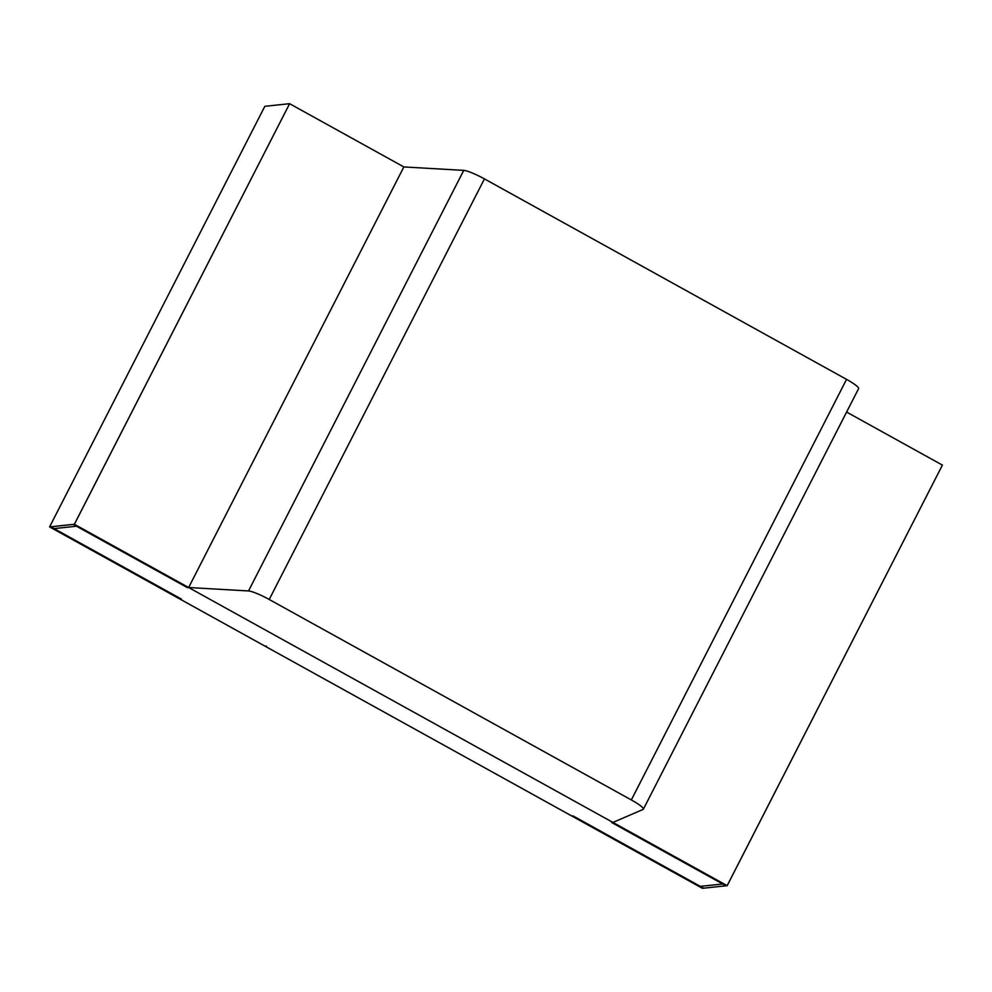 <?xml version="1.0" encoding="UTF-8"?>
<svg xmlns="http://www.w3.org/2000/svg" width="992" height="992" viewBox="0 0 992 992"><rect width="100%" height="100%" fill="white"/><g stroke="black" fill="none" stroke-linecap="round" stroke-linejoin="round"><path stroke-width="1.49" d="M289.577 103.689L264.827 106.318L49.6 526.901L52.898 528.724L77.661 526.095L74.363 524.26L289.614 103.701L74.4 524.284L188.641 587.524L187.438 587.648L73.21 524.408L74.4 524.284L289.614 103.701L403.856 166.941L463.748 170.376A19.108 2.79 27.1 0 1 484.443 178.895L269.216 599.478L631.334 799.949L846.548 379.378A19.108 2.79 27.1 0 1 858.613 388.604L643.386 809.187A19.108 2.79 -152.9 0 0 631.334 799.949M484.443 178.895L846.548 379.378M643.386 809.187A19.108 2.79 -152.9 0 1 643.114 809.422L612.92 822.43L188.629 587.524L248.521 590.959L463.748 170.376M269.216 599.478A19.108 2.79 -152.9 0 0 248.521 590.959M266.389 646.065L265.1 646.201M727.161 885.67L612.92 822.418L611.729 822.554L725.958 885.794L727.161 885.67L702.398 888.299L703.576 888.175L573.029 815.895L571.838 816.019L702.386 888.299L49.637 526.913L74.4 524.284L727.148 885.67L942.4 465.099L727.173 885.682L702.423 888.311L699.124 886.488L723.887 883.86L727.173 885.682M188.641 587.524L403.856 166.941M846.598 412.064L942.375 465.087M49.6 526.901L74.363 524.26M180.184 599.193L49.637 526.913L50.828 526.789L181.375 599.069L180.184 599.193"/></g></svg>
